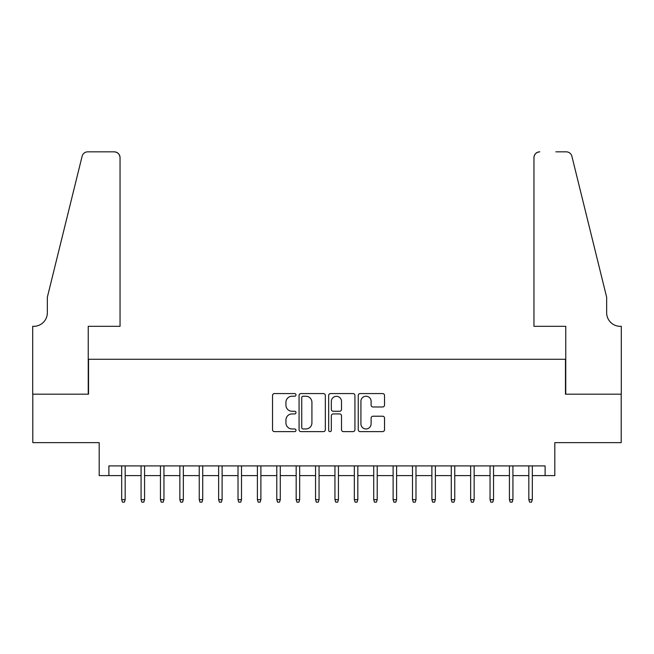 <?xml version="1.0" encoding="UTF-8"?>
<svg xmlns="http://www.w3.org/2000/svg" width="654" height="654" viewBox="0 0 654 654"><rect width="100%" height="100%" fill="white"/><g stroke="black" fill="none" stroke-linecap="round" stroke-linejoin="round"><path stroke-width="0.98" d="M295.984 394.893A1.333 1.333 0 0 0 294.652 393.569L274.427 393.569A1.905 1.905 0 0 0 272.53 395.466L272.53 429.719A1.905 1.905 0 0 0 274.427 431.624L294.652 431.624A1.333 1.333 0 0 0 295.984 430.291A1.333 1.333 0 0 0 294.652 428.959L292.036 428.959A6.09 6.09 0 0 1 285.945 422.868L285.945 420.015A6.09 6.09 0 0 1 292.036 413.925L294.652 413.925A1.333 1.333 0 0 0 295.984 412.592A1.333 1.333 0 0 0 294.652 411.26L292.036 411.26A6.09 6.09 0 0 1 285.945 405.178L285.945 402.316A6.09 6.09 0 0 1 292.036 396.226L294.652 396.226A1.333 1.333 0 0 0 295.984 394.893M382.615 406.984A1.905 1.905 0 0 0 384.519 405.079L384.519 395.466A1.905 1.905 0 0 0 382.615 393.569L360.158 393.569A1.905 1.905 0 0 0 358.253 395.466L358.253 429.719A1.905 1.905 0 0 0 360.158 431.624L382.615 431.624A1.905 1.905 0 0 0 384.519 429.719L384.519 418.11A1.905 1.905 0 0 0 382.615 416.214L373.009 416.214A1.905 1.905 0 0 0 371.104 418.11L371.104 423.874A5.093 5.093 0 0 1 366.011 428.959A5.093 5.093 0 0 1 360.918 423.874L360.918 401.319A5.093 5.093 0 0 1 366.011 396.226A5.093 5.093 0 0 1 371.104 401.319L371.104 405.079A1.905 1.905 0 0 0 373.009 406.984L382.615 406.984M108.891 475.605L108.891 465.91L545.109 465.91L545.109 475.605L554.805 475.605L554.805 442.644L621.202 442.644L621.202 394.174L565.465 394.174L565.465 359.283L88.535 359.283L88.535 394.174L32.798 394.174L32.798 442.644L99.195 442.644L99.195 475.605L121.685 475.605M325.332 395.466A1.905 1.905 0 0 0 323.436 393.569L300.979 393.569A1.905 1.905 0 0 0 299.074 395.466L299.074 429.719A1.905 1.905 0 0 0 300.979 431.624L323.436 431.624A1.905 1.905 0 0 0 325.332 429.719L325.332 395.466M330.564 393.569L353.021 393.569A1.905 1.905 0 0 1 354.926 395.466L354.926 429.719A1.905 1.905 0 0 1 353.021 431.624L343.415 431.624A1.905 1.905 0 0 1 341.511 429.719L341.511 415.83A1.905 1.905 0 0 0 339.606 413.925L333.229 413.925A1.905 1.905 0 0 0 331.333 415.83L331.333 430.291A1.333 1.333 0 0 1 330 431.624A1.333 1.333 0 0 1 328.668 430.291L328.668 395.466A1.905 1.905 0 0 1 330.564 393.569M125.176 475.605L141.076 475.605M144.567 475.605L160.459 475.605M163.95 475.605L179.85 475.605M183.341 475.605L199.241 475.605M202.724 475.605L218.624 475.605M222.115 475.605L238.015 475.605M241.506 475.605L257.398 475.605M260.889 475.605L276.789 475.605M280.28 475.605L296.172 475.605M299.663 475.605L315.563 475.605M319.054 475.605L334.946 475.605M338.437 475.605L354.337 475.605M357.828 475.605L373.72 475.605M377.211 475.605L393.111 475.605M396.602 475.605L412.494 475.605M415.985 475.605L431.885 475.605M435.376 475.605L451.276 475.605M454.759 475.605L470.659 475.605M474.15 475.605L490.05 475.605M493.541 475.605L509.433 475.605M512.924 475.605L528.824 475.605M532.315 475.605L545.109 475.605M303.072 396.226A1.333 1.333 0 0 0 301.739 397.558L301.739 427.626A1.333 1.333 0 0 0 303.072 428.959L305.827 428.959A6.09 6.09 0 0 0 311.917 422.868L311.917 402.316A6.09 6.09 0 0 0 305.827 396.226L303.072 396.226M341.511 401.417A5.093 5.093 0 0 0 336.418 396.324A5.093 5.093 0 0 0 331.333 401.417L331.333 409.363A1.905 1.905 0 0 0 333.229 411.26L339.606 411.26A1.905 1.905 0 0 0 341.511 409.363L341.511 401.417M121.685 499.648L122.462 502.166L124.399 502.166L125.176 499.648L121.685 499.648L121.685 465.91M125.176 499.648L125.176 465.91M120.042 326.321L120.042 157.655A5.812 5.812 0 0 0 114.221 151.834L87.759 151.834A5.812 5.812 0 0 0 82.11 156.257L47.341 297.243L47.341 312.751A13.571 13.571 0 0 1 33.763 326.321L32.7 326.321L32.7 394.174L88.241 394.174L88.241 326.321L120.042 326.321L120.042 157.655C119.674 154.148 117.728 152.202 114.221 151.834L98.133 151.834M82.11 156.257C83.589 153.069 83.589 153.069 82.11 156.257C83.589 153.069 83.589 153.069 82.11 156.257M47.341 312.751A13.571 13.571 0 0 1 33.763 326.321M533.958 326.321L533.958 157.655L533.958 326.321L565.759 326.321L565.759 394.174L621.3 394.174L621.3 326.321L620.237 326.321A13.571 13.571 0 0 1 606.659 312.751A13.571 13.571 0 0 0 620.237 326.321M595.998 254.014L571.89 156.257L606.659 297.243L606.659 312.751M555.867 151.834L566.241 151.834A5.812 5.812 0 0 1 571.89 156.257C570.411 153.069 570.411 153.069 571.89 156.257C570.411 153.069 570.411 153.069 571.89 156.257M539.779 151.834A5.812 5.812 0 0 0 533.958 157.655C534.326 154.148 536.272 152.202 539.779 151.834M141.076 499.648L141.853 502.166L143.79 502.166L144.567 499.648L141.076 499.648L141.076 465.91M144.567 499.648L144.567 465.91M160.459 499.648L161.236 502.166L163.173 502.166L163.95 499.648L160.459 499.648L160.459 465.91M163.95 499.648L163.95 465.91M179.85 499.648L180.627 502.166L182.564 502.166L183.341 499.648L179.85 499.648L179.85 465.91M183.341 499.648L183.341 465.91M199.241 499.648L200.01 502.166L201.955 502.166L202.724 499.648L199.241 499.648L199.241 465.91M202.724 499.648L202.724 465.91M218.624 499.648L219.401 502.166L221.338 502.166L222.115 499.648L218.624 499.648L218.624 465.91M222.115 499.648L222.115 465.91M238.015 499.648L238.784 502.166L240.729 502.166L241.506 499.648L238.015 499.648L238.015 465.91M241.506 499.648L241.506 465.91M257.398 499.648L258.175 502.166L260.112 502.166L260.889 499.648L257.398 499.648L257.398 465.91M260.889 499.648L260.889 465.91M276.789 499.648L277.566 502.166L279.503 502.166L280.28 499.648L276.789 499.648L276.789 465.91M280.28 499.648L280.28 465.91M296.172 499.648L296.949 502.166L298.886 502.166L299.663 499.648L296.172 499.648L296.172 465.91M299.663 499.648L299.663 465.91M315.563 499.648L316.34 502.166L318.277 502.166L319.054 499.648L315.563 499.648L315.563 465.91M319.054 499.648L319.054 465.91M334.946 499.648L335.723 502.166L337.66 502.166L338.437 499.648L334.946 499.648L334.946 465.91M338.437 499.648L338.437 465.91M354.337 499.648L355.114 502.166L357.051 502.166L357.828 499.648L354.337 499.648L354.337 465.91M357.828 499.648L357.828 465.91M373.72 499.648L374.497 502.166L376.434 502.166L377.211 499.648L373.72 499.648L373.72 465.91M377.211 499.648L377.211 465.91M393.111 499.648L393.888 502.166L395.825 502.166L396.602 499.648L393.111 499.648L393.111 465.91M396.602 499.648L396.602 465.91M412.494 499.648L413.271 502.166L415.216 502.166L415.985 499.648L412.494 499.648L412.494 465.91M415.985 499.648L415.985 465.91M431.885 499.648L432.662 502.166L434.599 502.166L435.376 499.648L431.885 499.648L431.885 465.91M435.376 499.648L435.376 465.91M451.276 499.648L452.045 502.166L453.99 502.166L454.759 499.648L451.276 499.648L451.276 465.91M454.759 499.648L454.759 465.91M470.659 499.648L471.436 502.166L473.373 502.166L474.15 499.648L470.659 499.648L470.659 465.91M474.15 499.648L474.15 465.91M490.05 499.648L490.827 502.166L492.764 502.166L493.541 499.648L490.05 499.648L490.05 465.91M493.541 499.648L493.541 465.91M509.433 499.648L510.21 502.166L512.147 502.166L512.924 499.648L509.433 499.648L509.433 465.91M512.924 499.648L512.924 465.91M528.824 499.648L529.601 502.166L531.538 502.166L532.315 499.648L528.824 499.648L528.824 465.91M532.315 499.648L532.315 465.91"/></g></svg>
